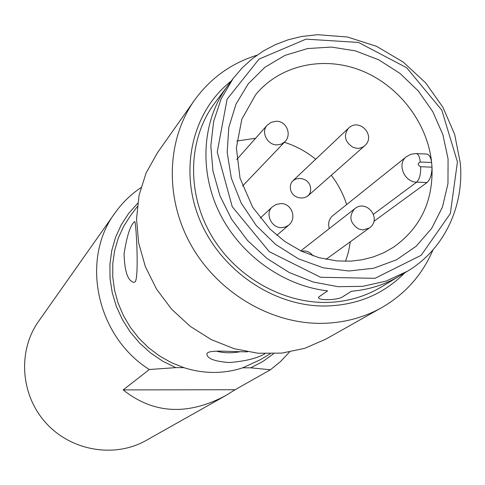 <?xml version="1.0" encoding="UTF-8"?>
<svg xmlns="http://www.w3.org/2000/svg" width="485" height="485" viewBox="0 0 485 485"><rect width="100%" height="100%" fill="white"/><g stroke="black" fill="none" stroke-linecap="round" stroke-linejoin="round"><path stroke-width="0.73" d="M225.67 395.614L146.246 440.392C114.799 458.337 71.21 451.086 45.899 422.92C20.412 394.899 17.587 350.8 38.6 321.319L115.012 212.945C80.34 259.19 96.333 336.329 149.338 369.521L123.172 389.91L235.098 389.734L225.67 395.614C187.531 415.778 153.363 413.881 123.172 389.91M235.098 389.734L270.418 369.77L280.56 361.525L289.496 352.043M140.911 187.683C130.774 194.473 122.147 202.894 115.012 212.945M270.418 369.77L250.721 367.818L262.737 361.592L273.625 353.692M250.721 367.818L242.749 367.794C233.424 370.879 223.737 372.425 213.685 372.432C203.627 372.401 193.697 370.807 183.894 367.654L175.734 367.636L149.338 369.521M270.26 353.765L260.463 359.658L242.749 367.794M183.894 367.654L171.357 362.641L159.51 355.96L148.58 347.739L138.795 338.136L130.35 327.339L123.402 315.565L118.091 303.052L114.521 290.036L112.744 276.789L112.787 263.561L114.642 250.606L118.261 238.177L123.554 226.507L130.41 215.801L137.261 206.646M264.974 353.692C257.214 358.318 245.258 361.264 229.108 362.537C214.558 361.422 207.137 358.579 206.859 354.02C207.295 349.442 227.708 351.661 245.816 351.819L247.447 351.819M135.321 281.664C139.219 275.165 135.903 217.328 134.533 221.73C130.435 224.87 126.949 235.571 124.069 253.813C124.59 271.794 127.937 281.318 134.096 282.397L135.321 281.664M381.84 307.563L325.75 339.185L304.713 348.333L281.87 353.104L258.081 353.256L234.243 348.721L211.296 339.627L190.15 326.296L171.648 309.236L156.534 289.115L145.397 266.732L138.655 242.991L136.54 218.82L139.086 195.158L146.13 172.915L157.352 152.902L194.455 100.28C166.761 139.438 164.542 197.055 190.538 244.149C216.546 291.212 268.417 322.877 319.015 323.356C341.907 323.446 362.847 318.178 381.84 307.563C405.327 293.946 422.362 274.734 432.953 249.927M256.941 55.223C231.187 63.262 210.357 78.279 194.455 100.28M231.272 80.995C193.182 110.732 178.91 167.755 199.099 218.256C219.135 268.775 271.388 305.508 322.992 306.035C355.772 305.877 383.017 294.819 404.726 272.867M407.461 271.224L399.688 275.898C385.151 284.598 369.073 289.721 351.455 291.267C369.073 289.721 385.151 284.598 399.688 275.898L381.137 287.059C366.993 295.517 351.376 300.518 334.274 302.052C287.835 306.096 237.492 279.36 211.848 236.225C186.155 193.097 187.944 138.734 214.782 103.038L227.75 85.706C202.548 119.346 198.577 169.265 219.014 211.866C239.505 254.425 282.822 285.756 327.605 290.873C282.822 285.756 239.505 254.425 219.014 211.866C198.577 169.265 202.548 119.346 227.75 85.706L233.182 78.437L221.215 98.679L213.636 121.456L210.823 145.906L212.951 171.066L219.996 195.904L231.703 219.396L247.611 240.566L267.071 258.523L289.266 272.534L313.274 282.04L338.087 286.683L362.695 286.344L386.127 281.094L407.461 271.224C443.987 249.526 464.236 206.628 460.307 163.112L454.681 134.46L442.926 107.264L425.666 82.874L403.314 62.147L376.59 46.348L347.472 37.005L317.536 34.702L301.537 36.508L288.175 39.788L275.383 44.638L263.325 51.004L252.176 58.818L242.082 68.003L233.182 78.437M351.455 291.267L342.725 296.747L351.455 291.267M318.584 297.123L327.605 290.873L318.596 297.075C316.784 300.936 338.494 300.221 342.725 296.747M216.365 351.134C223.312 353.086 231.272 353.286 240.239 351.734M137.673 203.306L128.695 213.37L121.28 224.743L115.594 237.195L111.774 250.49L109.907 264.361L110.053 278.511L112.223 292.655L116.376 306.484L122.444 319.712L130.295 332.049L139.765 343.234L150.653 353.025L162.73 361.216L175.734 367.636M346.648 204.555C343.253 193.964 338.13 184.203 331.285 175.267M315.693 159.232C306.229 151.55 295.783 145.906 284.362 142.287M255.607 138.267L236.832 141.02M345.569 261.3L348.545 251.703L350.34 241.748M329.273 228.611C327.805 223.361 328.945 219.062 332.698 215.728L406.388 156.716C396.694 163.633 404.205 182.299 416.67 182.148C419.561 179.244 420.883 174.103 420.628 166.725L432.008 167.186C431.874 174.527 430.213 179.644 427.03 182.53L373.868 221.342M310.618 188.586C311.534 201.554 291.03 200.893 290.369 187.871C289.545 174.879 309.957 175.661 310.618 188.586M301.549 251.23C306.162 250.327 310 251.879 313.049 255.88M406.388 156.716L410.85 154.297L415.627 153.575C418.082 153.448 419.628 156.267 420.259 162.026L431.632 162.493C427.479 122.729 398.67 85.299 360.949 70.446C323.259 55.587 279.918 65.026 255.631 94.769L241.827 119.183L236.371 147.876L240.039 178.207L252.691 207.289L270.078 229.156L284.944 241.566L301.482 251.2L319.088 257.723L337.117 260.948L350.94 261.13L362.428 259.717L373.444 256.886L383.841 252.703L393.474 247.247C420.283 228.126 433.129 201.439 432.008 167.186L431.632 162.493C430.722 156.728 428.843 153.909 425.994 154.024M227.168 152.393L228.805 127.422L235.977 104.172L248.235 83.808L264.871 67.294L284.992 55.375L307.563 48.555L331.473 47.069L355.584 50.913L378.779 59.843L399.998 73.405L418.282 90.956L432.802 111.695L442.896 134.684L448.067 158.88L447.976 183.536L442.453 207.101L431.68 228.387L416.106 246.295L396.439 259.845L373.626 268.253L348.818 270.994L323.319 267.829L298.499 258.857L275.729 244.513L256.268 225.561L241.197 203.039L231.327 178.189L227.168 152.393M420.259 162.026C417.446 163.475 417.567 165.039 420.628 166.725M373.547 214.212L416.67 182.148L427.03 182.53M457.428 161.899L441.793 110.131L406.666 67.736L358.494 42.438L305.993 39.152L259.038 59.103L227.095 99.201L217.244 151.981L232.242 206.713L269.327 251.703L320.585 277.281L374.966 278.317L421.18 255.28L450.335 213.588L457.428 161.899M354.68 208.78C348.582 216.231 349.867 222.948 358.53 228.932L362.944 229.945L369.285 228.035C382.41 219.226 366.775 198.62 354.68 208.78L300.767 250.86M348.406 128.325C343.325 135.551 344.853 141.881 353.001 147.319L357.36 148.374L359.052 148.313L362.228 147.422L364.484 145.936C376.566 136.012 359.379 117.188 348.406 128.325L293.201 180.475M281.373 227.659L285.319 227.065L288.702 225.131C297.256 218.468 291.679 203.209 280.833 203.585L276.286 204.397L272.376 206.84C264.786 213.188 271.103 227.865 281.373 227.659M276.777 144.906L281.227 144.184L284.865 141.766C292.164 134.781 286.508 121.038 276.414 121.244L271.321 122.244L267.12 125.294C260.736 131.793 267.18 144.924 276.777 144.906M426.103 154.024L416.627 153.618M326.011 259.36L369.285 228.035M307.575 196.213L364.484 145.936M276.82 235.31L288.702 225.131M260.233 218.129L272.376 206.84M242.518 186.082L284.865 141.766M236.692 159.571L267.12 125.294"/></g></svg>
